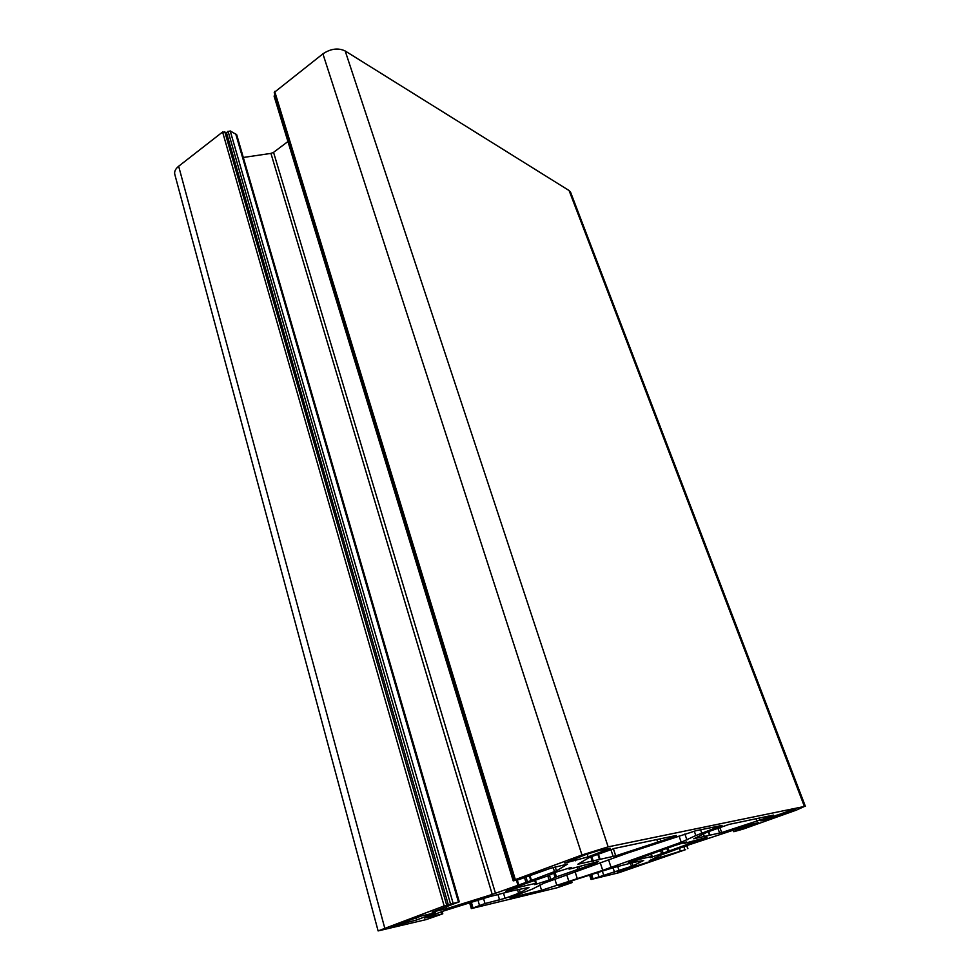 <?xml version="1.0" encoding="UTF-8"?>
<svg xmlns="http://www.w3.org/2000/svg" width="980" height="980" viewBox="0 0 980 980"><rect width="100%" height="100%" fill="white"/><g stroke="black" fill="none" stroke-linecap="round" stroke-linejoin="round"><path stroke-width="1.47" d="M422.013 915.786L435.549 912.748L416.855 919.902L390.738 926.909L422.013 915.786M796.434 810.092L804.409 806.467L608.151 846.867L581.973 854.977L515.345 879.611L513.214 880.861L518.641 879.685L550.442 868.317L567.579 864.078L556.456 870.853L527.461 881.89L492.242 894.422L446.929 908.583L432.143 912.123L459.289 901.808L444.136 905.949L378.109 930.914L426.19 919.595L442.788 913.813L424.475 918.064L443.695 910.959L488.371 896.994L512.748 890.734L529.041 887.39L520.307 892.694L505.055 898.317L485.027 903.548L471.319 908.595L557.326 887.696L572.014 882.613L558.686 885.724L576.191 879.366L613.443 867.631L632.823 862.62L643.689 860.465L633.129 865.781L591.038 879.477L618.895 872.727L685.62 849.636L649.274 860.746L660.214 855.32L686.367 845.703L750.594 824.462L758.643 822.612L733.812 831.714L743.293 829.056L796.434 810.092M805.389 806.393L570.617 192.313L569.098 190.549L345.193 50.984C338.223 47.665 330.799 48.62 322.91 53.851L274.241 92.426L514.512 879.991M459.289 901.808L236.695 134.713L230.214 130.928L226.417 132.496L222.595 132.006L178.654 166.245C175.432 168.866 174.146 171.574 174.795 174.379L378.109 930.914M287.936 141.549L273.555 152.353L270.933 153.395L243.297 157.474M274.951 94.766L274.082 96.089L513.214 880.861M620.916 870.693L650.793 861.383L625.436 870.277L617.486 872.127L620.916 870.693M667.858 851.424L707.07 837.3L684.04 843.449L686.245 841.942L674.289 845.703L631.769 861.016L628.303 862.804L641.447 858.835L652.153 856.361L650.377 857.647L667.858 851.424L666.976 848.852M695.825 835.548L681.223 842.249L602.725 870.338L541.56 890.318L509.968 897.766L532.581 888.97L543.876 883.237L627.751 852.967L695.898 830.734L722.027 825.417L695.825 835.548L694.269 831.126M555.084 877.345L594.946 863.454L598.572 861.432L569.833 868.991L571.328 867.471L570.262 867.717L555.905 872.188L548.2 875.74L508.608 889.534L505.827 891.322L521.887 886.533L536.366 883.188L534.602 884.609L535.631 884.377L550.821 879.526L555.084 877.345L553.725 873.058M569.086 869.15L568.768 868.17L569.098 869.125M564.835 863.086L588.086 856.875L610.369 848.288L598.841 850.53L585.844 854.56L564.835 863.086L564.652 862.486M676.457 836.014L615.722 855.846L577.808 864.274L589.617 857.316L614.436 848.435L676.274 835.475M773.649 815.556L721.684 832.559L693.754 838.794L707.229 832.106L729.01 824.413L773.477 815.091M791.068 811.501L767.536 819.513L760.872 820.885L789.145 810.926L795.515 809.664L791.068 811.501L790.725 810.595M226.417 132.496L448.313 904.773M569.098 190.549L804.409 806.467M404.103 921.69L404.666 923.711M392.515 926.002L392.674 926.615M416.169 917.452L416.855 919.902M345.193 50.984L608.151 846.867M574.758 858.652L575.444 860.808M431.825 913.458L432.07 914.303M587.179 854.082L588.086 856.875M555.06 872.482L556.432 876.843M577.098 867.055L577.747 869.064M605.273 849.195L605.665 850.407M549.486 875.275L550.821 879.526M700.565 829.766L701.778 833.184M578.788 866.651L579.376 868.488M684.861 833.992L686.956 839.97M592.814 863.111L593.133 864.115M594.64 862.547L594.946 863.454M520.356 885.712L520.699 886.839M521.519 885.344L521.887 886.533M534.725 880.481L535.607 883.36M535.423 880.212L536.342 883.188L535.448 880.212M547.808 875.875L549.143 880.15M656.808 839.554L657.874 842.678M660.104 838.868L661.047 841.612M613.358 848.705L615.722 855.846M610.846 849.464L613.198 856.557M598.364 853.984L600.152 859.436M597.763 854.217L599.527 859.595M591.736 856.434L593.353 861.408M591.001 856.704L592.447 861.151L591.001 856.704M590.781 856.789L592.214 861.175M679.042 836.014L681.223 842.249M608.543 859.705L611.116 867.508M600.238 862.731L602.725 870.338M575.125 871.857L577.208 878.362M566.795 874.895L568.792 881.192M554.888 879.232L556.861 885.504M539.845 884.805L541.56 890.318M511.719 896.847L511.903 897.484M714.653 826.826L715.192 828.345M668.201 848.349L669.095 850.971M687.715 842.457L688.291 844.086M662.223 850.469L663.264 853.519M689.197 842.053L689.736 843.584M701.117 839.101L701.386 839.86M702.758 838.586L703.003 839.284M684.04 843.449L683.783 842.702L684.077 843.413M640.259 858.235L640.54 859.068M641.153 857.953L641.447 858.835M650.928 854.511L651.602 856.483M651.418 854.327L652.117 856.348L651.455 854.303M660.692 850.995L661.757 854.07M756.144 818.729L757.124 821.412M759.01 818.129L759.88 820.481M719.859 827.475L721.684 832.559M717.875 828.186L719.651 833.135M708.699 831.505L710.035 835.254M708.234 831.677L709.545 835.389M703.444 833.968L704.522 836.871M703.322 834.029L704.216 836.528M647.033 862.204L647.253 862.853M633.95 866.026L634.415 867.435M625.081 869.199L625.436 870.277M767.12 818.398L767.536 819.513M776.185 815.152L776.723 816.622M735.27 829.288L735.845 830.881M655.645 857.561L656.183 859.142M659.932 855.454L660.716 857.708M679.397 848.386L680.218 850.75M683.832 846.683L684.751 849.317M686.686 845.593L687.752 848.619M590.327 874.907L591.712 879.195M591.626 874.503L592.949 878.558M597.653 872.604L598.89 876.426M602.345 871.134L603.594 874.944M613.063 867.753L614.558 872.298M617.731 866.516L619.164 870.84M630.446 863.294L631.5 866.43M632.137 862.792L633.129 865.781M571.009 881.167L571.499 882.686M470.327 902.641L471.98 908.301M471.356 902.311L472.924 907.676M477.971 900.24L479.465 905.287M483.532 898.501L485.027 903.548M497.987 894.605L499.616 900.02M503.549 893.295L505.055 898.317M517.587 889.999L518.616 893.38M519.363 889.583L520.307 892.694M441.331 911.743L441.955 913.936M178.654 166.245L384.699 927.925M222.595 132.006L444.136 905.949M224.775 131.7L446.696 905.153M228.046 131.234L450.518 903.964M230.214 130.928L453.079 903.168M235.629 133.586L458.42 901.919M443.573 907.762L444.05 909.403M446.39 906.721L446.929 908.583M270.933 153.395L492.242 894.422M273.555 152.353L495.488 893.331M516.399 880.187L517.905 885.099M517.281 879.991L518.763 884.805M524.594 877.86L526.003 882.417M526.064 877.321L527.461 881.89M529.433 876.071L530.768 880.395M530.045 875.851L531.38 880.15M553.137 867.398L554.484 871.673M555.17 866.773L556.456 870.853M274.547 95.085L514.035 880.481M274.694 91.41L515.345 879.611M322.91 53.851L581.973 854.977M733.812 831.714L733.163 829.95M687.886 848.607L686.821 845.556M591.038 879.477L589.629 875.128M592.263 878.84L590.928 874.723M572.014 882.613L571.499 880.983M471.319 908.595L469.641 902.85M472.25 907.97L470.657 902.531M442.788 913.813L442.115 911.473"/></g></svg>
